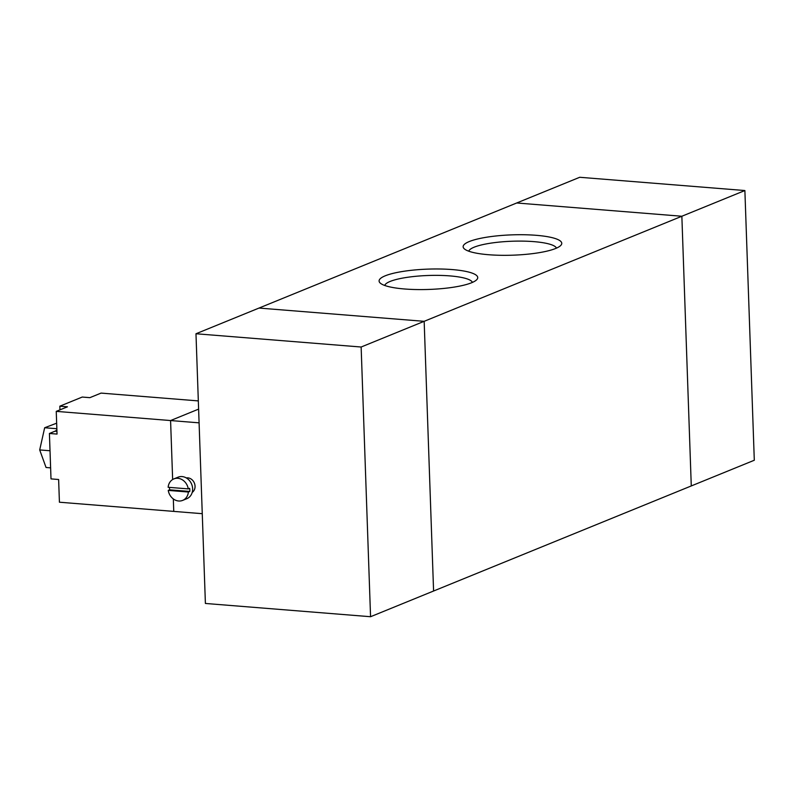 <?xml version="1.0" encoding="UTF-8"?>
<svg xmlns="http://www.w3.org/2000/svg" width="794" height="794" viewBox="0 0 794 794"><rect width="100%" height="100%" fill="white"/><g stroke="black" fill="none" stroke-linecap="round" stroke-linejoin="round"><path stroke-width="1.19" d="M195.979 333.758L361.141 347.018L681.857 216.246L691.276 485.938L681.857 216.246L516.705 202.986L259.003 308.062L424.165 321.322L433.584 591.014L370.56 616.72L205.398 603.46L195.979 333.758L259.003 308.062L424.165 321.322L433.584 591.014L754.3 460.242L744.881 190.54L579.729 177.28L516.705 202.986L681.857 216.246L744.881 190.54M361.141 347.018L370.56 616.72M404.603 288.986A49.347 10.173 178 0 1 380.276 283.111A49.347 10.173 178 0 1 428.065 269.116A49.347 10.173 178 0 1 476.698 279.746A49.347 10.173 178 0 1 404.603 288.986M472.42 282.406A43.968 9.062 -2 0 0 428.284 275.488A43.968 9.062 -2 0 0 384.733 285.473M488.638 254.725A49.347 10.173 178 0 1 464.311 248.84A49.347 10.173 178 0 1 512.1 234.855A49.347 10.173 178 0 1 560.733 245.475A49.347 10.173 178 0 1 488.638 254.725M556.455 248.145A43.968 9.062 -2 0 0 512.319 241.227A43.968 9.062 -2 0 0 468.768 251.202M189.776 491.446L188.377 492.022L168.249 490.404L169.648 489.829L189.776 491.446A11.612 9.915 67.8 0 0 189.667 488.33L188.267 488.896L168.139 487.278A11.612 9.915 67.8 0 1 173.876 478.901A11.612 9.915 67.8 0 1 188.267 488.896M169.648 489.829A11.612 9.915 67.8 0 1 169.489 487.387M188.377 492.022A11.612 9.915 67.8 0 1 182.64 500.399A11.612 9.915 67.8 0 1 168.249 490.404M173.876 478.901L178.074 477.184A11.612 9.915 67.8 0 1 182.064 476.579A11.612 9.915 67.8 0 1 192.337 486.444A11.612 9.915 67.8 0 1 186.838 498.692L182.64 500.399M186.262 477.909A7.98 6.818 67.8 0 1 187.791 477.849A7.98 6.818 67.8 0 1 194.669 483.913A7.98 6.818 67.8 0 1 192.188 492.439M198.321 400.91L101.066 393.099L89.861 397.665L82.239 397.05L59.828 406.191L67.45 406.806L56.245 411.371L57.039 434.08L49.417 433.474L55.014 431.182A11.612 5.558 94.6 0 0 56.89 429.743M49.417 433.474L51.005 478.891L58.627 479.507L59.421 502.215L173.757 511.396L173.32 498.93L173.757 511.396L202.262 513.688M59.957 409.863L59.828 406.191M199.096 422.845L170.581 420.552L198.609 409.118L170.581 420.552L56.245 411.371M56.662 423.182L44.663 427.748L39.7 449.93L46.052 467.487L50.617 467.855M56.85 428.72L44.663 427.748M50.022 450.754L39.7 449.93M170.581 420.552L172.645 479.516L170.581 420.552M55.014 431.182L56.94 431.341"/></g></svg>
